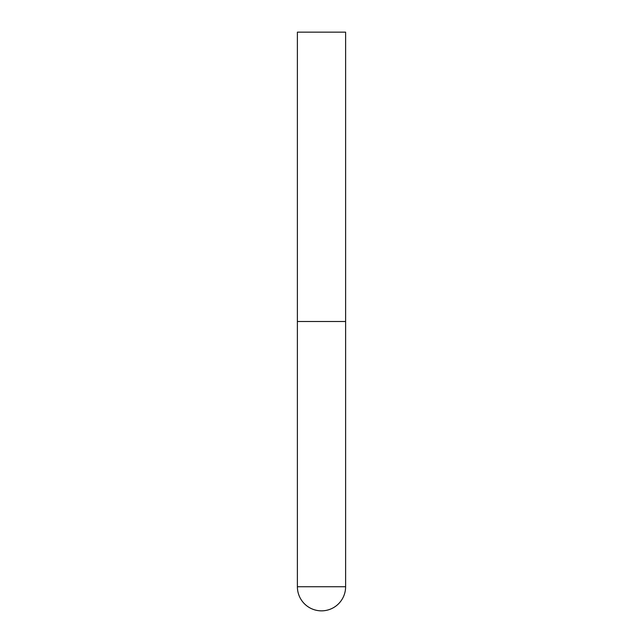 <?xml version="1.0" encoding="UTF-8"?>
<svg xmlns="http://www.w3.org/2000/svg" width="643" height="643" viewBox="0 0 643 643"><rect width="100%" height="100%" fill="white"/><g stroke="black" fill="none" stroke-linecap="round" stroke-linejoin="round"><path stroke-width="0.48" stroke-dasharray="3.21 2.41" d="M321.5 321.5L345.613 321.5L321.5 321.5M345.613 32.15L297.387 32.15M297.387 586.737L345.613 586.737"/><path stroke-width="0.96" d="M297.387 586.737A24.112 24.112 0 0 0 321.5 610.85A24.112 24.112 0 0 0 345.613 586.737L297.387 586.737L297.387 321.5L345.613 321.5L297.387 321.5L297.387 32.15L345.613 32.15L345.613 586.737"/></g></svg>
